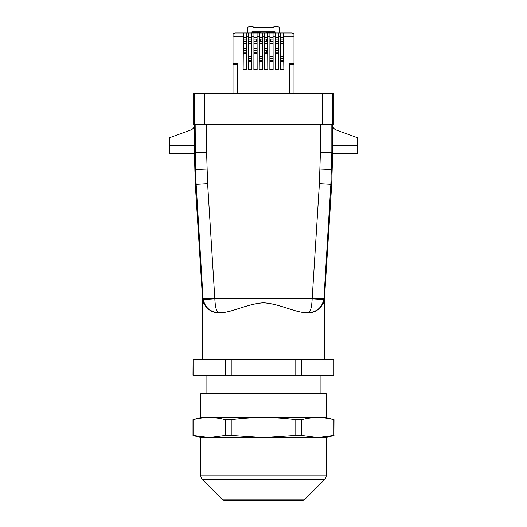 <?xml version="1.0" encoding="UTF-8"?>
<svg xmlns="http://www.w3.org/2000/svg" width="527" height="527" viewBox="0 0 527 527"><rect width="100%" height="100%" fill="white"/><g stroke="black" fill="none" stroke-linecap="round" stroke-linejoin="round"><path stroke-width="0.79" d="M194.45 124.701L194.45 145.59L169.516 145.59L169.516 137.758L190.879 129.978A5.224 5.224 0 0 0 194.318 125.07L194.318 124.701M169.516 145.59L169.516 153.423L194.318 153.423L194.384 152.375L195.3 184.378L196.156 184.378L195.451 169.569L195.168 124.701M194.384 152.375L194.45 145.59L194.384 152.375L206.604 152.375L206.604 124.701M357.484 145.59L332.55 145.59L332.682 153.423L357.484 153.423L357.484 137.758L336.121 129.978A5.224 5.224 0 0 1 332.682 125.07L332.682 124.701M324.329 359.671L324.329 300.64C324.184 302.188 319.046 313.17 308.374 312.676C319.046 313.17 324.184 302.188 324.329 300.64L331.7 184.378L332.682 153.423L332.55 124.701M194.226 93.371L204.667 93.371L204.667 124.701L193.705 124.701L193.705 93.371L194.226 93.371L194.226 124.701M332.774 124.701L333.295 124.701L333.295 93.371L322.333 93.371L322.333 124.701L332.774 124.701L332.774 93.371M204.667 124.701L322.333 124.701M202.671 359.671L202.671 300.64C202.816 302.188 207.954 313.17 218.626 312.676C207.954 313.17 202.816 302.188 202.671 300.64L195.3 184.378M331.832 124.701L331.832 152.375L320.396 152.375L319.388 183.673L312.168 298.783C311.74 307.346 310.469 311.984 308.354 312.676C317.043 311.984 322.221 307.346 323.901 298.783C322.221 307.346 317.043 311.984 308.354 312.676L307.3 312.676C295.687 312.992 280.397 303.848 263.5 302.801C246.603 303.848 231.313 312.992 219.7 312.676L218.646 312.676C209.957 311.984 204.779 307.346 203.099 298.783L203.027 297.972C203.692 298.704 207.631 298.954 214.832 298.723L207.612 183.673L206.604 152.375M204.667 93.371L322.333 93.371M312.168 298.723C319.369 298.954 323.308 298.704 323.973 297.972L323.901 298.776C323.216 299.395 319.303 299.395 312.168 298.783L214.832 298.783C215.26 307.346 216.531 311.984 218.646 312.676C209.957 311.984 204.779 307.346 203.099 298.783C203.784 299.395 207.697 299.395 214.832 298.783L214.832 298.723M332.616 152.375L331.832 152.375L330.844 184.378L323.973 297.972L324.731 297.972M295.792 359.671L231.208 359.671L231.208 375.336L295.792 375.336L295.792 359.671L301.615 359.671L301.615 375.336L333.907 375.336L333.907 359.671L301.615 359.671M193.093 359.671L193.007 375.336L225.385 375.336L225.385 359.671L193.093 359.671L193.093 375.336M231.208 359.671L225.385 359.671M333.907 375.336L333.907 359.671M231.208 375.336L225.385 375.336M301.615 375.336L295.792 375.336M206.064 375.336L206.064 393.61M320.936 375.336L320.936 393.61M326.16 417.621L333.907 419.716C327.906 418.267 322.524 417.568 317.761 417.621L326.16 417.621L326.16 393.61L200.84 393.61L200.84 417.621L193.007 419.716L193.007 435.381L209.239 437.482L225.385 435.381L225.385 419.716C219.384 418.267 214.002 417.568 209.239 417.621L200.84 417.621M295.792 419.716C283.789 418.267 273.026 417.568 263.5 417.621C253.981 417.568 243.21 418.267 231.208 419.716L231.208 435.381L263.5 437.482L295.792 435.381L295.792 419.716L301.615 419.716C307.616 418.267 312.998 417.568 317.761 417.621L209.239 417.621C204.476 417.568 199.094 418.267 193.093 419.716L193.007 419.716M231.208 419.716L225.385 419.716M193.093 419.716L193.093 435.381M231.208 435.381L225.385 435.381M301.615 419.716L301.615 435.381L295.792 435.381M301.615 435.381L317.761 437.482L333.907 435.381L333.907 419.716M333.993 419.716L333.907 435.381M333.993 435.381L326.16 437.482L200.84 437.482L193.007 435.381M226.426 500.65L301.358 500.65L226.426 500.65M200.84 437.482L200.84 475.848A5.224 5.224 0 0 0 202.375 479.537L221.953 499.122A5.224 5.224 0 0 0 225.642 500.65M326.16 437.482L326.16 475.848A5.224 5.224 0 0 1 324.625 479.537L202.375 479.537M324.625 479.537L305.047 499.122A5.224 5.224 0 0 1 301.358 500.65M293.994 93.371L293.994 34.973C294.066 33.952 293.394 33.287 291.984 32.964L235.016 32.964L235.016 36.877C233.435 36.323 232.763 35.691 233.006 34.973L233.006 34.894C232.954 33.998 233.619 33.353 235.016 32.964C233.566 33.405 232.901 34.044 233.006 34.881M293.994 64.287L290.021 64.287L290.021 63.767M289.916 76.823L289.916 87.265M247.44 32.964L247.44 28.959C247.585 27.358 248.454 26.488 250.048 26.35L253.059 26.35L253.059 27.397L273.941 27.397L273.941 26.35L276.952 26.35C278.552 26.495 279.429 27.364 279.56 28.959L279.56 32.964M252.591 32.964L251.965 31.818L251.965 32.964M251.965 31.818L275.035 31.818L274.409 32.443L270.812 32.457L270.812 32.964M275.035 32.964L275.035 31.818M274.409 32.964L274.409 32.443M290.067 64.287L290.067 93.371M236.979 63.767L236.933 93.371M237.084 76.823L237.084 87.265M233.006 93.371L233.006 64.287L236.933 64.287M233.006 64.287L233.006 63.767L237.578 63.767L237.578 93.371M256.188 32.964L256.188 32.457L252.591 32.443M256.188 32.575L260.364 32.575M266.636 32.575L270.812 32.575M260.364 32.964L260.364 32.107L266.636 32.107L266.636 32.964M270.812 39.097L270.812 41.449M267.624 52.595L266.636 52.595L266.636 50.585M266.636 39.097L266.636 41.449M260.364 39.097L260.364 41.449M256.972 52.595L254.047 52.595M256.188 39.097L256.188 41.449M235.016 63.767L235.016 36.877L243.138 36.877L243.138 69.511L246.498 69.511L246.32 32.964L246.32 37.14L243.395 37.14L243.395 32.964M246.498 69.511L246.425 32.964M248.553 69.511L251.82 69.511L251.715 58.108L248.658 58.108L248.553 69.511L248.619 32.964M248.658 58.108L248.724 32.964M251.715 58.108L251.649 37.14L248.724 37.14M251.649 37.14L251.649 32.964L251.649 37.14M251.82 69.511L251.754 32.964M253.876 69.511L257.143 69.511L257.038 50.276L253.981 50.276L253.876 69.511L253.942 32.964M253.981 50.276L254.047 32.964M257.038 50.276L256.972 37.14L254.047 37.14M256.972 37.14L256.972 32.964L256.972 37.14M257.143 69.511L257.077 32.964M259.205 69.511L262.472 69.511L262.367 58.108L259.31 58.108L259.205 69.511L259.271 32.964M259.31 58.108L259.376 32.964M262.367 58.108L262.301 37.14L259.376 37.14M262.301 37.14L262.301 32.964L262.301 37.14M262.472 69.511L262.406 32.964M264.528 69.511L267.795 69.511L267.69 50.276L264.633 50.276L264.528 69.511L264.594 32.964M264.633 50.276L264.699 32.964M267.69 50.276L267.624 37.14L264.699 37.14M267.624 37.14L267.624 32.964L267.624 37.14M267.795 69.511L267.729 32.964M269.857 69.511L273.124 69.511L273.019 58.108L269.962 58.108L269.857 69.511L269.923 32.964M269.962 58.108L270.028 32.964M273.019 58.108L272.953 37.14L270.028 37.14M272.953 37.14L272.953 32.964L272.953 37.14M273.124 69.511L273.058 32.964M275.18 69.511L278.447 69.511L278.342 50.276L275.285 50.276L275.18 69.511L275.246 32.964M275.285 50.276L275.351 32.964M278.342 50.276L278.276 37.14L275.351 37.14M278.276 37.14L278.276 32.964L278.276 37.14M278.447 69.511L278.381 32.964M280.502 69.511L283.862 69.511L283.704 58.108L280.614 58.108L280.502 69.511L280.575 32.964M280.614 58.108L280.68 32.964M283.704 58.108L283.605 37.14L280.68 37.14M283.605 37.14L283.605 32.964L283.605 37.14M283.862 69.511L283.763 32.964M293.994 34.973L293.994 35.052C294.165 35.816 293.499 36.429 291.984 36.877L291.984 63.767L289.422 63.767L289.422 93.371M243.138 36.877L243.237 32.964M243.138 69.511L243.395 37.14M243.395 39.057L246.32 39.057M243.395 41.449L246.32 41.449M243.395 50.585L246.32 50.585M243.395 52.931L246.32 52.931M243.197 53.504L246.458 53.504M248.573 61.415L251.801 61.415M248.724 60.763L251.649 60.763M248.724 58.418L251.649 58.418M248.724 41.449L251.649 41.449M248.724 39.057L251.649 39.057M253.915 53.504L257.11 53.504M254.047 52.931L256.972 52.931M254.047 50.585L256.972 50.585M254.047 41.449L256.972 41.449M254.047 39.057L256.972 39.057M259.225 61.415L262.453 61.415M259.376 60.763L262.301 60.763M259.376 58.418L262.301 58.418M259.376 41.449L262.301 41.449M259.376 39.057L262.301 39.057M264.567 53.504L267.762 53.504M264.699 52.931L267.624 52.931M264.699 50.585L267.624 50.585M264.699 41.449L267.624 41.449M264.699 39.057L267.624 39.057M269.877 61.415L273.105 61.415M270.028 60.763L272.953 60.763M270.028 58.418L272.953 58.418M270.028 41.449L272.953 41.449M270.028 39.057L272.953 39.057M275.219 53.504L278.408 53.504M275.351 52.931L278.276 52.931M275.351 50.585L278.276 50.585M275.351 41.449L278.276 41.449M275.351 39.057L278.276 39.057M280.522 61.415L283.836 61.415M280.68 60.763L283.605 60.763M280.68 58.418L283.605 58.418M280.68 41.449L283.605 41.449M280.68 39.057L283.605 39.057M291.984 63.767L293.994 63.767M290.008 87.265L289.422 87.265M290.008 76.823L289.422 76.823M237.578 76.823L236.992 76.823M237.578 87.265L236.992 87.265M233.006 63.767L233.006 34.973M243.395 39.097L246.32 39.097M248.724 39.097L251.649 39.097M254.047 39.097L256.972 39.097M259.376 39.097L262.301 39.097M264.699 39.097L267.624 39.097M270.028 39.097L272.953 39.097M275.351 39.097L278.276 39.097M280.68 39.097L283.605 39.097M195.451 169.569L206.894 169.088L320.106 169.088L331.549 169.569M320.396 152.375L320.396 124.701M202.269 297.972L203.027 297.972L196.156 184.378L207.612 183.673M331.7 184.378L319.388 183.673M326.16 475.848L200.84 475.848M305.047 499.122L221.953 499.122M291.984 64.287L291.984 93.371M289.817 63.767L289.817 76.823M289.817 87.265L289.817 93.371M237.183 93.371L237.183 87.265M237.183 76.823L237.183 63.767M235.016 64.287L235.016 93.371M248.553 36.877L246.498 36.877M253.876 36.877L251.82 36.877M259.205 36.877L257.143 36.877M264.528 36.877L262.472 36.877M269.857 36.877L267.795 36.877M275.18 36.877L273.124 36.877M280.502 36.877L278.447 36.877M283.862 36.877L291.984 36.877L291.984 32.964C293.585 33.55 294.257 34.189 293.994 34.881L293.98 34.769M243.296 41.752L246.386 41.752M246.412 43.313L243.257 43.313M243.257 48.715L246.412 48.715M246.386 50.276L243.296 50.276M251.741 56.547L248.632 56.547M251.741 43.313L248.632 43.313M251.715 41.752L248.658 41.752M257.064 48.715L253.955 48.715M257.064 43.313L253.955 43.313M257.038 41.752L253.981 41.752M262.393 56.547L259.284 56.547M262.393 43.313L259.284 43.313M262.367 41.752L259.31 41.752M267.716 48.715L264.607 48.715M267.716 43.313L264.607 43.313M267.69 41.752L264.633 41.752M273.045 56.547L269.936 56.547M273.045 43.313L269.936 43.313M273.019 41.752L269.962 41.752M278.368 48.715L275.259 48.715M278.368 43.313L275.259 43.313M278.342 41.752L275.285 41.752M283.743 56.547L280.588 56.547M283.743 43.313L280.588 43.313M283.704 41.752L280.614 41.752"/></g></svg>
